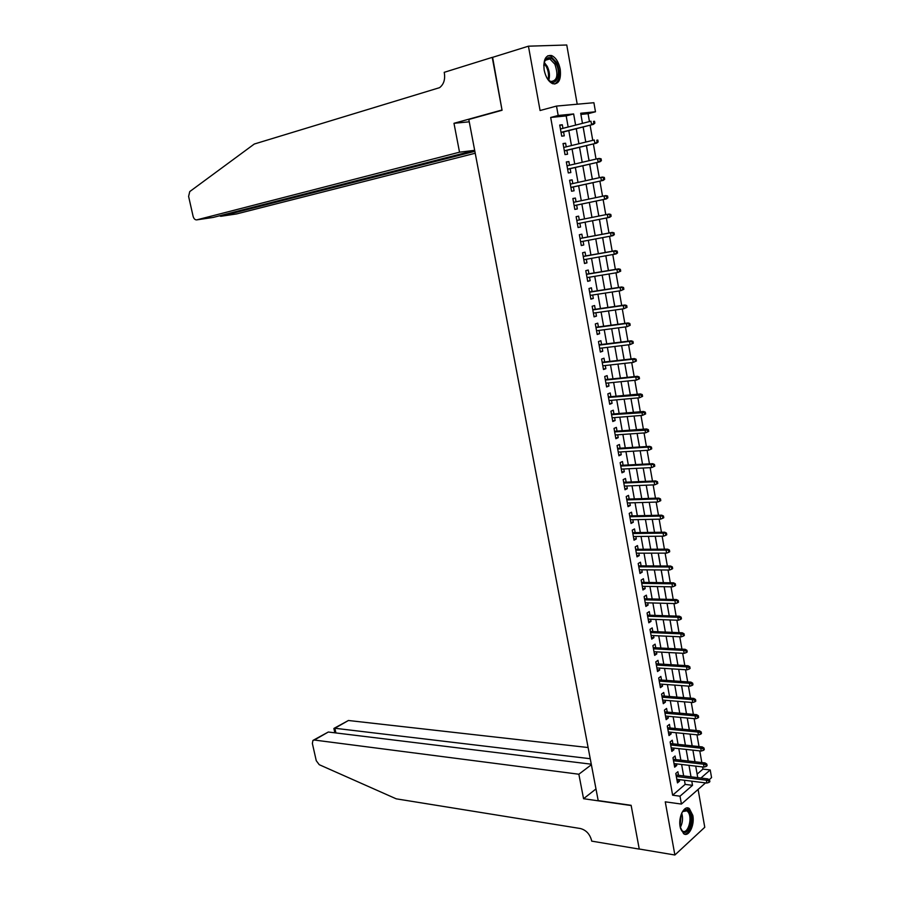 <?xml version="1.0" encoding="UTF-8"?>
<svg xmlns="http://www.w3.org/2000/svg" width="900" height="900" viewBox="0 0 900 900"><rect width="100%" height="100%" fill="white"/><g stroke="black" fill="none" stroke-linecap="round" stroke-linejoin="round"><path stroke-width="1.35" d="M692.831 815.434L689.366 808.605C684.405 804.577 678.082 816.93 680.153 826.875L683.572 833.648C688.624 837.72 694.867 825.266 692.831 815.434M560.216 69.233C558.697 62.1 555.829 57.532 551.621 55.553C545.625 54.788 543.139 59.648 544.174 70.11C545.715 77.198 548.55 81.742 552.69 83.711C558.743 84.51 561.251 79.684 560.216 69.233M697.129 774.124L702.967 769.106L710.224 769.961L711.562 777.611L709.133 779.749M577.215 104.209L566.764 45L528.435 46.181L492.255 57.454L502.065 110.261L468.81 119.464L598.196 800.595L631.125 805.309L639.248 849.026L674.876 855L704.768 827.269L698.096 789.435M568.159 127.013L566.179 115.909L550.688 117.472L558.191 115.481L556.504 106.076L593.899 102.712L595.474 111.78L580.691 113.242L582.469 123.356M589.455 121.567L588.082 113.704L595.474 111.78M702.967 769.106L702.585 766.913M701.82 762.559L699.773 750.893M699.019 746.561L696.949 734.794M696.195 730.496L694.114 718.639M693.371 714.364L691.279 702.405M690.525 698.164L688.421 686.104M687.679 681.885L685.553 669.735M684.81 665.55L682.661 653.288M681.941 649.136L679.77 636.784M679.05 632.655L676.867 620.19M676.148 616.095L673.942 603.54M673.234 599.479L671.018 586.811M670.309 582.773L668.07 570.015M667.361 566.01L665.111 553.14M664.414 549.169L662.141 536.197M661.444 532.249L659.16 519.176M658.474 515.261L656.156 502.076M655.481 498.195L653.153 484.909M652.477 481.061L650.126 467.662M649.462 463.849L647.089 450.349M646.425 446.558L644.04 432.945M643.387 429.199L640.98 415.474M640.327 411.75L637.898 397.912M637.256 394.234L634.815 380.284M634.174 376.639L631.71 362.576M631.069 358.965L628.594 344.79M627.964 341.213L625.455 326.925M624.836 323.381L622.305 308.97M621.697 305.46L619.155 290.947M618.536 287.471L615.971 272.835M615.375 269.392L612.788 254.644M612.191 251.246L609.581 236.362M608.996 232.999L606.364 218.002M605.779 214.684L603.135 199.597M602.55 196.234L599.895 181.125M599.299 177.694L596.644 162.574M596.036 159.075L593.381 143.933M592.751 140.366L590.096 125.201M678.521 775.294L677.88 771.716L675.788 773.471L677.475 782.887L679.567 781.11L679.298 779.614M675.72 759.589L675.079 756L672.964 757.732L674.663 767.183L676.766 765.439L676.485 763.875M672.896 743.816L672.255 740.216L670.14 741.915L671.839 751.41L673.954 749.7L673.661 748.08M670.072 727.976L669.431 724.376L667.294 726.03L669.004 735.57L671.13 733.894L670.826 732.206M667.226 712.069L666.585 708.457L664.436 710.089L666.158 719.663L668.295 718.02L667.98 716.276M664.369 696.094L663.727 692.482L661.579 694.08L663.3 703.688L665.438 702.079L665.123 700.279M661.511 680.051L660.859 676.44L658.699 677.992L660.42 687.656L662.58 686.07L662.254 684.214M658.631 663.952L657.979 660.33L655.808 661.849L657.54 671.546L659.711 670.005L659.363 668.07M655.74 647.775L655.087 644.141L652.905 645.637L654.649 655.369L656.831 653.861L656.471 651.87M652.837 631.53L652.185 627.896L649.991 629.347L651.735 639.124L653.929 637.65L653.569 635.602M649.924 615.217L649.271 611.572L647.066 612.99L648.821 622.811L651.026 621.371L650.644 619.256M646.999 598.837L646.346 595.181L644.119 596.565L645.885 606.431L648.101 605.025L647.707 602.842M644.062 582.39L643.399 578.734L641.171 580.072L642.938 589.984L645.165 588.611L644.771 586.361M641.104 565.864L640.451 562.196L638.201 563.512L639.979 573.457L642.229 572.13L641.812 569.812M638.145 549.27L637.481 545.602L635.231 546.874L637.009 556.864L639.27 555.57L638.842 553.185M635.164 532.609L634.511 528.93L632.239 530.168L634.028 540.202L636.3 538.942L635.861 536.49M632.171 515.869L631.519 512.19L629.235 513.382L631.035 523.462L633.308 522.248L632.857 519.727M629.168 499.061L628.515 495.371L626.22 496.541L628.031 506.655L630.315 505.474L629.854 502.886M626.153 482.186L625.489 478.485L623.183 479.61L625.005 489.78L627.311 488.632L626.827 485.978M623.126 465.233L622.462 461.531L620.145 462.611L621.967 472.826L624.285 471.713L623.801 468.99M620.089 448.211L619.425 444.499L617.085 445.545L618.919 455.794L621.248 454.725L620.752 451.935M617.029 431.111L616.365 427.387L614.025 428.4L615.859 438.694L618.199 437.659L617.692 434.801M613.957 413.933L613.294 410.209L610.942 411.176L612.788 421.515L615.139 420.525L614.61 417.589M610.875 396.686L610.211 392.951L607.837 393.874L609.705 404.269L612.067 403.312L611.528 400.309M607.781 379.361L607.117 375.626L604.732 376.504L606.6 386.944L608.974 386.032L608.423 382.95M604.676 361.957L604.001 358.211L601.605 359.055L603.484 369.54L605.869 368.674L605.306 365.512M601.549 344.475L600.885 340.729L598.477 341.539L600.356 352.058L602.752 351.225L602.179 347.996M598.41 326.925L597.746 323.168L595.316 323.933L597.217 334.507L599.625 333.72L599.04 330.412M595.26 309.296L594.596 305.527L592.155 306.248L594.056 316.868L596.486 316.125L595.879 312.75M592.099 291.589L591.424 287.82L588.982 288.495L590.884 299.16L593.325 298.451L592.706 294.998M588.926 273.791L588.251 270.023L585.788 270.653L587.7 281.363L590.153 280.71L589.523 277.178M585.731 255.926L585.056 252.146L582.581 252.743L584.505 263.498L586.969 262.879L586.327 259.279M582.525 237.982L581.85 234.191L579.352 234.743L581.288 245.554L583.774 244.98L583.11 241.29M579.308 219.96L578.621 216.157L576.124 216.664L578.07 227.52L580.556 226.991L579.881 223.234M576.056 201.814L575.392 198.045L572.873 198.506L574.819 209.407L577.327 208.924L576.653 205.11M572.805 183.566L572.141 179.854L569.61 180.27L571.567 191.227L574.087 190.778L573.401 186.941M569.531 165.251L568.868 161.572L566.325 161.944L568.294 172.946L570.836 172.553L570.139 168.683M566.235 146.846L565.594 143.213L563.029 143.539L565.009 154.597L567.562 154.237L566.865 150.345M582.345 122.603L582.536 123.334M584.258 133.447L583.178 126.956M585.596 140.67L585.832 142.054M587.43 151.493L586.462 145.609M588.769 158.67L589.117 160.684M590.591 169.447L589.736 164.171M591.919 176.591L592.391 179.235M593.741 187.324L592.988 182.644M595.069 194.445L595.643 197.696M596.88 205.121L596.227 201.037M600.064 222.829L599.456 219.375M598.871 216.056L598.129 212.22M603.18 240.48L602.674 237.645M602.089 234.304L601.245 229.916M606.274 258.041L605.88 255.847M605.284 252.461L604.35 247.534M609.356 275.535L609.075 273.971M608.479 270.54L607.444 265.072M612.416 292.95L612.259 292.005M611.64 288.54L610.515 282.532M614.801 306.461L613.575 299.914M617.94 324.304L616.635 317.228M621.067 342.067L619.673 334.463M624.184 359.741L622.688 351.63M627.289 377.348L625.702 368.719M630.371 394.875L628.695 385.74M633.454 412.324L631.688 402.683M636.491 429.615L634.658 419.546M639.45 446.366L637.616 436.354M642.319 463.061L640.564 453.082M645.244 479.666L643.5 469.733M648.225 496.215L646.425 486.326M651.071 512.685L649.327 502.841M653.951 529.099L652.298 519.322M656.899 545.434L655.29 536.276M659.768 561.701L658.26 553.151M662.625 577.901L661.219 569.959M665.46 594.034L664.166 586.699M668.227 610.099L667.102 603.36M671.107 626.096L670.028 619.954M673.852 642.026L672.941 636.469M676.643 657.889L675.832 652.916M679.433 673.695L678.724 669.296M677.992 665.134L677.768 664.268M682.268 689.434L681.592 685.609M680.861 681.413L680.546 680.04M684.967 705.105L684.461 701.854M683.707 697.624L683.314 695.756M687.712 720.709L687.308 718.02M686.554 713.768L686.07 711.405M690.457 736.256L690.143 734.119M689.389 729.844L688.826 726.986M693.18 751.736L692.966 750.161M692.212 745.852L691.56 742.511M588.082 113.704L580.905 114.424M694.283 757.957L695.014 761.783M695.903 767.205L695.779 766.125M550.688 117.472L672.626 795.195L685.17 784.395L684.439 780.255M683.663 775.924L681.626 764.482M680.861 760.174L678.803 748.631M678.049 744.356L675.979 732.724M675.214 728.471L673.133 716.738M672.379 712.519L670.275 700.695M669.521 696.499L667.406 684.585M666.664 680.423L664.526 668.396M663.784 664.268L661.635 652.151M660.904 648.045L658.721 635.827M658.001 631.755L655.808 619.436M655.087 615.386L652.883 602.977M652.163 598.961L649.935 586.451M649.226 582.457L646.988 569.846M646.279 565.886L644.018 553.174M643.32 549.248L641.036 536.434M640.339 532.541L638.044 519.615M637.357 515.756L635.029 502.729M634.354 498.892L632.014 485.764M631.339 481.961L628.988 468.731M628.312 464.963L625.939 451.62M625.275 447.885L622.879 434.43M622.215 430.729L619.808 417.173M619.155 413.505L616.714 399.836M616.072 396.202L613.62 382.421M612.979 378.821L610.504 364.939M609.874 361.373L607.376 347.366M606.746 343.834L604.238 329.726M603.619 326.228L601.087 312.007M600.469 308.543L597.915 294.199M597.308 290.779L594.731 276.322M594.124 272.925L591.536 258.368M590.94 255.004L588.33 240.322M587.734 237.004L585.101 222.199M584.516 218.914L581.861 204.03M581.276 200.711L578.621 185.794M578.014 182.419L575.359 167.479M574.74 164.036L572.085 149.085M571.455 145.564L568.8 130.601M562.939 128.351L562.298 124.774L559.721 125.055L561.712 136.159L564.278 135.855L563.569 131.929M705.544 782.899L681.424 804.071L665.258 801.832L674.876 855M681.424 804.071L680.006 796.185L692.516 785.329L691.774 781.178M672.626 795.195L680.006 796.185M528.435 46.181L540.079 110.52L556.504 106.076M700.92 778.039L710.224 769.961M583.11 126.979L585.776 142.065M586.395 145.62L589.05 160.695M589.669 164.183L592.324 179.246M592.92 182.655L595.575 197.708M596.16 201.049L598.804 216.067M599.389 219.386L602.021 234.315M602.617 237.667L605.227 252.472M605.824 255.859L608.411 270.551M609.008 273.971L611.584 288.551M612.191 292.016L614.734 306.473M615.352 309.971L617.873 324.315M618.502 327.836L621.011 342.067M621.63 345.634L624.116 359.752M624.758 363.353L627.221 377.359M627.863 380.993L630.315 394.875M630.956 398.543L633.386 412.324M634.039 416.025L636.446 429.694M637.099 433.429L639.495 446.996M640.159 450.765L642.521 464.209M643.196 468.011L645.548 481.354M646.222 485.19L648.551 498.431M649.238 502.29L651.544 515.419M652.23 519.322L654.525 532.35M655.222 536.276L657.495 549.191M658.192 553.151L660.454 565.965M661.151 569.959L663.401 582.671M664.099 586.699L666.326 599.31M667.035 603.36L669.24 615.87M669.96 619.942L672.154 632.363M672.874 636.469L675.045 648.776M675.776 652.916L677.925 665.123M678.656 669.296L680.794 681.401M681.525 685.609L683.651 697.613M684.394 701.842L686.486 713.756M687.24 718.009L689.321 729.832M690.075 734.119L692.145 745.841M692.899 750.15L694.946 761.783M695.711 766.114L697.748 777.656M575.618 125.111L573.637 113.951L558.191 115.481M691.009 776.824L688.972 765.337M688.207 761.006L686.149 749.419M685.395 745.133L683.325 733.444M682.571 729.18L680.479 717.401M679.736 713.171L677.633 701.291M676.89 697.084L674.764 685.114M674.021 680.929L671.895 668.869M671.153 664.717L669.004 652.545M668.273 648.428L666.101 636.165M665.37 632.07L663.188 619.706M662.467 615.645L660.262 603.18M659.543 599.141L657.326 586.575M656.606 582.57L654.367 569.903M653.67 565.931L651.409 553.163M650.711 549.225L648.428 536.355M647.73 532.44L645.435 519.457M644.749 515.576L642.431 502.504M641.756 498.656L639.416 485.46M638.741 481.646L636.39 468.36M635.715 464.569L633.341 451.17M632.678 447.424L630.293 433.912M629.629 430.189L627.221 416.576M626.569 412.886L624.139 399.161M623.498 395.516L621.045 381.679M620.404 378.056L617.929 364.106M617.299 360.529L614.812 346.466M614.183 342.911L611.674 328.748M611.044 325.226L608.524 310.939M607.905 307.463L605.351 293.062M604.744 289.62L602.168 275.096M601.571 271.688L598.984 257.062M598.376 253.688L595.766 238.939M595.181 235.597L592.549 220.736M591.964 217.44L589.32 202.477M588.724 199.148L586.069 184.162M585.472 180.765L582.817 165.757M582.199 162.292L579.544 147.285M578.914 143.741L576.259 128.711M566.179 115.909L573.637 113.951M685.17 784.395L692.516 785.329M559.789 125.426L562.298 124.774M563.085 143.831L565.594 143.213M566.37 162.169L568.868 161.572M569.632 180.416L572.141 179.854M572.884 198.585L575.392 198.045M578.059 227.475L580.556 226.991M581.276 245.43L583.774 244.98M584.471 263.317L586.969 262.879M587.655 281.115L590.153 280.71M590.827 298.834L593.325 298.451M593.989 316.474L596.486 316.125M597.127 334.046L599.625 333.72M600.266 351.529L602.752 351.225M603.383 368.944L605.869 368.674M606.476 386.28L608.974 386.032M609.57 403.537L612.067 403.312M612.641 420.728L615.139 420.525M615.712 437.839L618.199 437.659M618.761 454.871L621.248 454.725M621.799 471.836L624.285 471.713M624.814 488.723L627.311 488.632M627.829 505.541L630.315 505.474M630.821 522.293L633.308 522.248M633.814 538.965L636.3 538.942M636.784 555.57L639.27 555.57M639.742 572.108L642.229 572.13M642.69 588.566L645.165 588.611M645.626 604.957L648.101 605.025M648.54 621.281L651.026 621.371M651.454 637.538L653.929 637.65M654.356 653.726L656.831 653.861M657.236 669.836L659.711 670.005M660.105 685.89L662.58 686.07M662.974 701.876L665.438 702.079M665.82 717.795L668.295 718.02M668.655 733.646L671.13 733.894M671.479 749.43L673.954 749.7M674.291 765.146L676.766 765.439M677.092 780.795L679.567 781.11M561.071 132.57L593.381 124.369L561.026 132.322M593.842 123.266L594.855 123.154L594.529 121.264L593.516 121.376L593.842 123.266L591.559 124.571L590.962 121.185L560.43 128.993M593.516 121.376L594.529 121.264M593.381 124.369L594.855 123.154M543.769 65.543L544.207 62.561C547.166 55.676 551.081 55.991 555.964 63.484C562.658 75.847 553.916 89.933 546.863 77.839M548.572 80.111L550.721 81.472C557.179 81.022 558.562 75.263 554.873 64.181L549.855 58.928C547.267 58.151 545.377 59.389 544.185 62.64M554.783 84.049C560.115 80.156 560.745 72.979 556.673 62.527L550.451 55.991L547.717 55.789M681.975 812.565L683.707 810.484C685.755 808.942 687.589 809.303 689.197 811.553C694.901 819.315 686.981 839.059 681.525 830.419L680.411 828.101M680.884 829.26L682.29 830.869C687.611 835.144 692.842 818.347 688.196 812.149L686.947 810.821L682.661 811.575M684.349 834.075C690.626 834.952 694.688 816.761 689.76 810.169L686.947 807.941M474.671 150.322L459.529 152.19L196.83 219.859L213.165 217.429L474.694 150.412M492.604 57.341L502.009 109.991L453.983 123.3L459.529 152.19M196.83 219.859C195.097 220.028 193.849 218.824 193.084 216.225L188.606 196.414L189.743 191.588L254.306 144.023L439.571 87.66C443.666 84.476 445.275 79.695 444.386 73.305L444.206 72.326L492.244 57.364M469.26 121.815L453.983 123.3M474.874 151.335L220.792 216.292L236.565 213.941L475.234 153.236M219.6 215.82L220.792 216.292L220.612 215.516M588.116 747.529L348.412 720.495L334.868 728.258L335.902 732.938M590.242 758.711L334.868 728.258L333.889 728.471L334.856 732.814M583.56 798.716L578.857 774.225L314.325 740.036L312.919 740.452L312.368 743.467L316.26 760.702L319.23 764.685L396.225 798.829L580.354 828.518C586.046 830.036 589.77 833.974 591.536 840.319L591.694 841.129L639.259 849.105L631.17 805.545L583.56 798.716L595.98 788.951M578.857 774.225L591.379 764.73M591.278 764.19L328.32 732.015L314.325 740.036M334.215 728.258L348.412 720.495M313.56 740.081L328.32 732.015M564.356 150.953L596.666 143.134L564.322 150.773M597.127 142.076L598.14 141.953L597.814 140.074L596.801 140.209L597.127 142.076L594.855 143.37L594.259 139.995L563.738 147.454M596.801 140.209L597.814 140.074M596.666 143.134L598.14 141.953M567.641 169.268L599.929 161.809L567.619 169.132M600.401 160.808L601.403 160.661L601.076 158.794L600.075 158.94L600.401 160.808L598.129 162.09L597.533 158.726L567.023 165.825M600.075 158.94L597.533 158.726L599.344 158.456L601.076 158.794M599.929 161.809L601.403 160.661M570.904 187.493L603.18 180.405L570.881 187.414M603.664 179.46L604.665 179.291L604.339 177.435L603.337 177.604L603.664 179.46L601.391 180.709L600.806 177.368L570.296 184.129M603.337 177.604L600.806 177.368L602.595 177.064L604.339 177.435M603.18 180.405L604.665 179.291M574.144 205.639L606.42 198.911L574.144 205.605M606.904 198.023L607.894 197.831L607.579 195.986L606.589 196.166L606.904 198.023L604.631 199.249L604.046 195.919L573.559 202.331M606.589 196.166L604.046 195.919L605.835 195.593L607.579 195.986M606.42 198.911L607.894 197.831M611.123 216.292L610.796 214.447L609.817 214.65L610.133 216.495L611.123 216.292L609.637 217.339L577.384 223.718M609.064 214.031L576.799 220.455L609.064 214.031L610.796 214.447M610.133 216.495L607.871 217.71L607.286 214.391L609.817 214.65M614.329 234.664L614.014 232.83L613.035 233.055L613.35 234.889L614.329 234.664L612.844 235.688L580.613 241.763M613.35 234.889L611.089 236.081L610.504 232.785L612.27 232.391L580.028 238.455M613.035 233.055L610.504 232.785L580.039 238.511M614.014 232.83L612.27 232.391M617.524 252.956L617.209 251.134L616.23 251.37L616.556 253.204L617.524 252.956L616.039 253.946L583.83 259.718M616.556 253.204L614.284 254.374L613.71 251.089L615.465 250.661L583.234 256.376M616.23 251.37L613.71 251.089L583.245 256.489M617.209 251.134L615.465 250.661M620.707 271.17L620.393 269.347L619.425 269.606L619.74 271.429L620.707 271.17L617.479 272.588L587.025 277.594M619.74 271.429L617.479 272.588L616.905 269.314L618.649 268.852L586.418 274.207M619.425 269.606L616.905 269.314L586.451 274.376M620.393 269.347L618.649 268.852M623.869 289.294L623.554 287.483L622.597 287.764L622.913 289.575L623.869 289.294L620.651 290.711L590.209 295.38M622.913 289.575L620.651 290.711L620.077 287.46L621.81 286.965L589.601 291.971M622.597 287.764L620.077 287.46L589.635 292.185M623.554 287.483L621.81 286.965M627.03 307.339L626.715 305.539L625.748 305.831L626.062 307.631L627.03 307.339L623.812 308.756L593.381 313.099M626.062 307.631L623.812 308.756L623.239 305.516L624.971 304.988L592.762 309.656M625.748 305.831L623.239 305.516L592.819 309.915M626.715 305.539L624.971 304.988M630.169 325.305L629.854 323.505L628.898 323.82L629.212 325.62L630.169 325.305L626.951 326.723L596.543 330.739M629.212 325.62L626.951 326.723L626.389 323.494L628.11 322.942L595.913 327.262M628.898 323.82L626.389 323.494L595.969 327.577M629.854 323.505L628.11 322.942M633.285 343.192L632.97 341.404L632.025 341.73L632.34 343.519L633.285 343.192L630.09 344.61L599.681 348.3M632.34 343.519L630.09 344.61L629.528 341.392L631.226 340.808L599.051 344.79M632.025 341.73L629.528 341.392L599.119 345.15M632.97 341.404L631.226 340.808M636.401 360.99L636.086 359.213L635.141 359.561L635.456 361.339L636.401 360.99L633.206 362.407L602.809 365.794M635.456 361.339L633.206 362.407L632.644 359.213L634.342 358.594L602.179 362.239M635.141 359.561L632.644 359.213L602.246 362.644M636.086 359.213L634.342 358.594M639.495 378.72L639.18 376.954L638.246 377.314L638.561 379.08L639.495 378.72L636.311 380.137L605.925 383.197M638.561 379.08L636.311 380.137L635.749 376.954L637.436 376.301L605.284 379.609M638.246 377.314L635.749 376.954L605.374 380.07M639.18 376.954L637.436 376.301M642.577 396.36L642.262 394.605L641.34 394.976L641.644 396.743L642.577 396.36L639.394 397.777L609.03 400.534M641.644 396.743L639.394 397.777L638.842 394.616L640.519 393.93L608.389 396.911M641.34 394.976L608.479 397.418M642.262 394.605L640.519 393.93M645.649 413.933L645.334 412.178L644.411 412.571L644.715 414.326L645.649 413.933L642.476 415.35L612.124 417.791M644.715 414.326L642.476 415.35L641.914 412.189L643.59 411.48L611.471 414.135M644.411 412.571L611.561 414.686M645.334 412.178L643.59 411.48M648.697 431.426L648.394 429.683L647.471 430.088L647.775 431.831L648.697 431.426L645.536 432.844L615.195 434.97M647.775 431.831L645.536 432.844L644.985 429.694L646.65 428.963L614.543 431.291M647.471 430.088L614.644 431.887M648.394 429.683L646.65 428.963M650.52 447.525L650.824 449.269L651.735 448.841L651.431 447.098L648.034 447.12L648.585 450.259L618.255 452.081M617.704 449.01L648.034 447.12L649.688 446.355L617.591 448.358M651.431 447.098L649.688 446.355M648.585 450.259L650.824 449.269M653.558 464.884L653.861 466.616L654.773 466.178L654.469 464.445L651.071 464.479L651.623 467.595L621.304 469.114M620.764 466.054L651.071 464.479L652.714 463.68L620.64 465.368M654.469 464.445L652.714 463.68M651.623 467.595L653.861 466.616M656.572 482.175L656.876 483.896L657.788 483.435L657.484 481.714L654.097 481.748L654.637 484.853L624.341 486.079M623.801 483.03L654.097 481.748L655.729 480.926L623.666 482.287M657.484 481.714L655.729 480.926M654.637 484.853L656.876 483.896M659.587 499.376L659.88 501.098L660.78 500.614L660.488 498.904L657.113 498.949L657.653 502.031L627.367 502.965M626.827 499.928L657.113 498.949L658.732 498.094L626.681 499.151M660.488 498.904L658.732 498.094M657.653 502.031L659.88 501.098M662.58 516.51L662.873 518.22L663.773 517.725L663.48 516.026L660.105 516.071L660.645 519.142L630.371 519.773M629.831 516.757L660.105 516.071L661.725 515.183L629.685 515.925M663.48 516.026L661.725 515.183M660.645 519.142L662.873 518.22M665.561 533.565L665.854 535.275L666.754 534.769L666.45 533.059L663.097 533.115L663.626 536.175L633.375 536.524M632.835 533.509L663.097 533.115L664.706 532.204L632.678 532.642M666.45 533.059L664.706 532.204M663.626 536.175L665.854 535.275M668.531 550.553L668.824 552.251L669.712 551.722L669.42 550.035L666.067 550.091L666.596 553.14L636.356 553.185M635.816 550.192L666.067 550.091L667.665 549.158L635.659 549.281M669.42 550.035L667.665 549.158M666.596 553.14L668.824 552.251M671.479 567.461L671.783 569.149L672.66 568.609L672.367 566.921L669.026 566.989L669.555 570.026L639.326 569.79M638.798 566.809L669.026 566.989L670.613 566.033L638.617 565.852M672.367 566.921L670.613 566.033M669.555 570.026L671.783 569.149M674.426 584.303L674.719 585.979L675.596 585.428L675.304 583.751L671.974 583.819L672.502 586.845L642.285 586.316M641.756 583.346L671.974 583.819L673.549 582.829L641.576 582.345M675.304 583.751L673.549 582.829M672.502 586.845L674.719 585.979M677.351 601.065L677.644 602.741L678.521 602.168L678.229 600.491L674.899 600.57L675.428 603.585L645.232 602.775M644.704 599.816L674.899 600.57L676.474 599.558L644.512 598.781M678.229 600.491L676.474 599.558M675.428 603.585L677.644 602.741M680.276 617.76L680.569 619.425L681.435 618.84L681.143 617.175L680.276 617.76L677.824 617.254L678.352 620.246L648.169 619.166M647.64 616.219L677.824 617.254L679.387 616.207L647.449 615.139M681.143 617.175L679.387 616.207M678.352 620.246L680.569 619.425M683.179 634.376L683.471 636.03L684.337 635.434L684.045 633.78L683.179 634.376L680.738 633.859L681.255 636.84L651.082 635.49M650.565 632.554L680.738 633.859L682.29 632.79L650.363 631.429M684.045 633.78L682.29 632.79M681.255 636.84L683.471 636.03M686.07 650.925L686.363 652.567L687.217 651.96L686.925 650.306L686.07 650.925L683.629 650.396L684.146 653.366L653.996 651.735M653.467 648.81L683.629 650.396L685.181 649.305L653.265 647.64M686.925 650.306L685.181 649.305M684.146 653.366L686.363 652.567M688.95 667.395L689.242 669.038L690.097 668.419L689.805 666.776L688.95 667.395L686.509 666.866L687.026 669.825L656.887 667.913M656.37 665.01L686.509 666.866L688.05 665.741L656.156 663.795M689.805 666.776L688.05 665.741M687.026 669.825L689.242 669.038M691.819 683.809L692.1 685.44L692.955 684.799L692.674 683.168L691.819 683.809L689.377 683.269L689.895 686.205L659.779 684.034M659.261 681.131L689.377 683.269L690.919 682.11L659.036 679.883M692.674 683.168L690.919 682.11M689.895 686.205L692.1 685.44M694.676 700.144L694.957 701.764L695.801 701.111L695.52 699.48L694.676 700.144L692.246 699.592L692.752 702.518L662.648 700.076M662.13 697.196L692.246 699.592L693.765 698.411L661.905 695.903M695.52 699.48L693.765 698.411M692.752 702.518L694.957 701.764M697.523 716.4L697.804 718.031L698.636 717.356L698.355 715.736L697.523 716.4L695.092 715.849L695.599 718.762L665.505 716.051M664.999 713.183L695.092 715.849L696.6 714.645L664.751 711.855M698.355 715.736L696.6 714.645M695.599 718.762L697.804 718.031M700.346 732.6L700.627 734.22L701.471 733.534L701.19 731.925L700.346 732.6L697.928 732.038L698.434 734.94L668.351 731.97M667.845 729.113L697.928 732.038L699.435 730.811L667.597 727.74M701.19 731.925L699.435 730.811M698.434 734.94L700.627 734.22M703.17 748.732L703.451 750.341L704.284 749.644L704.002 748.035L703.17 748.732L700.74 748.159L701.258 751.05L671.197 747.81M670.68 744.964L700.74 748.159L702.248 746.91L670.433 743.558M704.002 748.035L702.248 746.91M701.258 751.05L703.451 750.341M705.971 764.786L706.252 766.395L707.085 765.675L706.804 764.077L705.971 764.786L703.553 764.201L704.059 767.092L674.021 763.594M673.504 760.759L703.553 764.201L705.049 762.93L673.245 759.308M706.804 764.077L705.049 762.93M704.059 767.092L706.252 766.395M708.773 780.784L709.043 782.381L709.875 781.65L709.594 780.053L708.773 780.784L706.354 780.188L706.86 783.056L676.834 779.31M676.327 776.486L706.354 780.188L707.839 778.894L676.058 774.99M709.594 780.053L707.839 778.894M706.86 783.056L709.043 782.381M544.264 62.415L547.279 66.431C549.562 71.347 550.046 75.96 548.741 80.258M548.055 79.515C549.023 75.442 548.483 71.224 546.413 66.836L544.016 63.439M681.727 813.094C683.145 818.168 682.661 822.971 680.276 827.505M680.029 826.121L681.21 814.365M545.411 60.266L549.855 58.928M683.111 811.159L683.707 810.484M684.326 810.45L686.947 810.821"/></g></svg>
